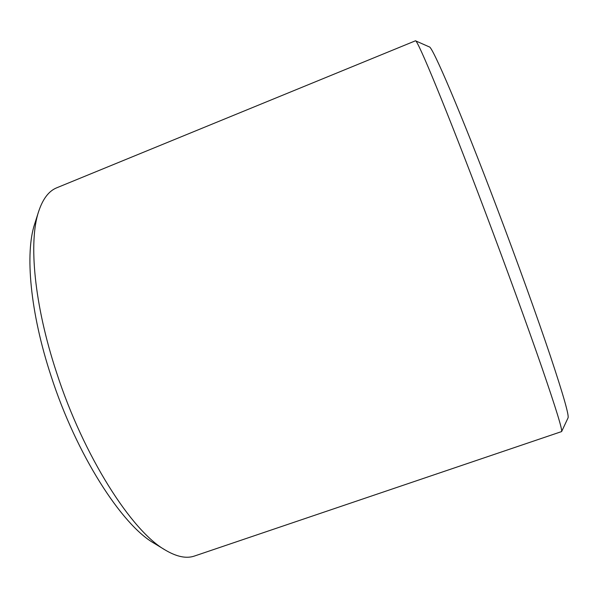 <?xml version="1.0" encoding="UTF-8"?>
<svg xmlns="http://www.w3.org/2000/svg" width="598" height="598" viewBox="0 0 598 598"><rect width="100%" height="100%" fill="white"/><g stroke="black" fill="none" stroke-linecap="round" stroke-linejoin="round"><path stroke-width="0.9" d="M415.468 40.791L429.282 46.898C432.205 45.814 460.669 112.013 496.848 207.588C517.27 261.453 537.393 317.374 550.407 356.146C563.316 394.942 569.191 415.528 568.033 417.905L561.612 431.577C562.524 429.827 555.998 408.621 542.035 367.957C527.959 327.233 506.357 267.822 484.709 210.511C446.295 108.709 417.344 39.012 415.468 40.791L56.817 187.765C48.901 190.904 42.847 198.82 38.638 211.513C28.465 241.54 34.064 304.561 56.548 372.494C83.593 456.356 131.822 531.316 165.235 550.025C176.739 556.843 186.501 558.838 194.529 556.013L561.612 431.577M165.235 550.025L154.097 543.246C121.872 525.089 76.395 454.689 51.099 376.105C30.064 312.425 24.907 252.917 34.684 223.936L38.638 211.513"/></g></svg>
